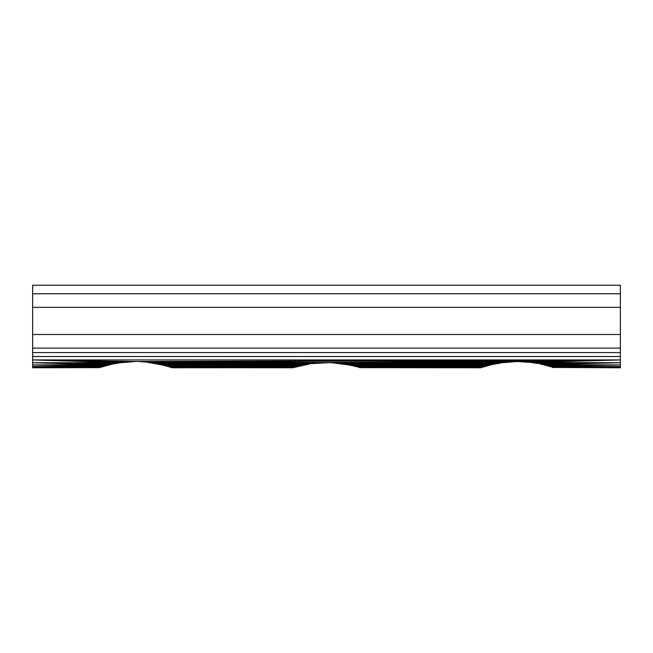 <?xml version="1.0" encoding="UTF-8"?>
<svg xmlns="http://www.w3.org/2000/svg" width="653" height="653" viewBox="0 0 653 653"><rect width="100%" height="100%" fill="white"/><g stroke="black" fill="none" stroke-linecap="round" stroke-linejoin="round"><path stroke-width="0.98" d="M355.452 366.521L485.008 366.521L355.942 366.611L354.261 366.137L355.942 366.611L483.759 366.815L355.942 366.611L482.559 367.198L357.346 366.945L481.979 367.459L359.24 367.525L480.992 367.77L359.721 367.647L481.163 367.631L490.028 365.109M297.548 366.521L167.992 366.521L295.654 366.945L167.715 366.406L171.315 367.5L293.279 367.647L172.008 367.77L293.279 367.647L310.763 363.68L329.773 362.627L139.211 361.574L146.207 362.064L620.35 359.917L620.35 367.77L552.724 367.459L620.35 367.77M32.65 367.77L99.46 367.631L32.65 367.77L32.65 362.733L109.941 364.692L32.65 364.945L103.305 366.521L32.65 366.521L100.276 367.459L32.65 367.459L99.46 367.631L112.577 364.039L120.291 362.733L32.65 362.733L32.65 307.343L620.35 307.343L620.35 359.917L32.65 359.917L120.291 362.733L135.653 361.509L620.35 359.917L531.264 362.497L620.35 362.733L532.709 362.733L537.55 363.468L534.489 362.962M620.35 293.752L32.65 293.752L32.65 285.23L620.35 285.23L620.35 307.343M32.65 293.752L32.65 307.343M503.439 362.497L331.879 362.733L348.8 364.945L339.274 363.297L329.773 362.627L501.994 362.733L517.347 361.509L531.264 362.497L620.35 359.917L527.91 362.064M319.986 362.782L151.006 362.733L162.197 364.945L146.207 362.064L151.006 362.733L321.121 362.733L149.561 362.497M118.511 362.962L32.65 362.733L108.325 365.109M620.35 356.514L32.65 356.514M620.35 352.563L32.65 352.563M620.35 348.106L32.65 348.106M540.423 364.039L543.059 364.692L540.423 364.039L620.35 362.733L537.55 363.468M543.059 364.692L620.35 362.733L543.059 364.692L620.35 364.945L543.9 364.945L547.581 365.819L545.459 365.272M302.894 365.166L162.197 364.945L167.715 366.406L162.197 364.945L304.2 364.945L161.364 364.692L305.318 364.668L155.847 363.468L310.763 363.68L151.006 362.733L316.811 362.995M336.189 362.995L501.994 362.733L339.274 363.297L500.206 362.962L342.237 363.68L497.153 363.468L345.045 364.137L494.28 364.039L347.682 364.668L491.636 364.692L501.994 362.733L333.014 362.782M491.636 364.692L348.8 364.945L490.803 364.945L348.8 364.945L352.31 365.631L350.106 365.166L489.244 365.272L352.31 365.631L354.261 366.137L352.31 365.631L487.114 365.819L354.261 366.137L485.285 366.406M549.418 366.406L547.581 365.819L549.695 366.521L620.35 364.945L547.581 365.819M550.944 366.815L620.35 366.521L552.144 367.198M293.115 367.77L171.837 367.631L294.193 367.459L170.441 367.198L294.552 367.296L169.241 366.815M358.807 367.459L480.992 367.77M167.715 366.406L298.739 366.137L165.886 365.819L300.69 365.631L162.197 364.945M163.756 365.272L300.69 365.631M158.72 364.039L305.318 364.668M152.794 362.962L310.763 363.68M112.577 364.039L32.65 362.733L115.45 363.468M105.419 365.819L32.65 364.945L107.541 365.272M32.65 364.945L103.582 366.406M100.856 367.198L32.65 366.521L102.056 366.815M32.65 367.459L99.982 367.5M121.736 362.497L32.65 359.917L125.09 362.064M128.551 361.762L32.65 359.917L132.086 361.574M32.65 359.917L135.653 361.509L620.35 359.917L524.449 361.762M326.5 362.57L620.35 359.917L520.914 361.574M323.227 362.627L146.207 362.064M510.254 361.762L329.773 362.627L620.35 359.917L517.347 361.509L329.773 362.627L506.793 362.064L331.879 362.733M513.789 361.574L329.773 362.627M620.35 334.516L32.65 334.516M151.006 362.733L313.726 363.297M155.847 363.468L307.955 364.137M297.058 366.611L167.992 366.521L298.739 366.137M354.261 366.137L485.008 366.521M549.695 366.521L620.35 364.945M553.018 367.5L620.35 367.459"/></g></svg>

